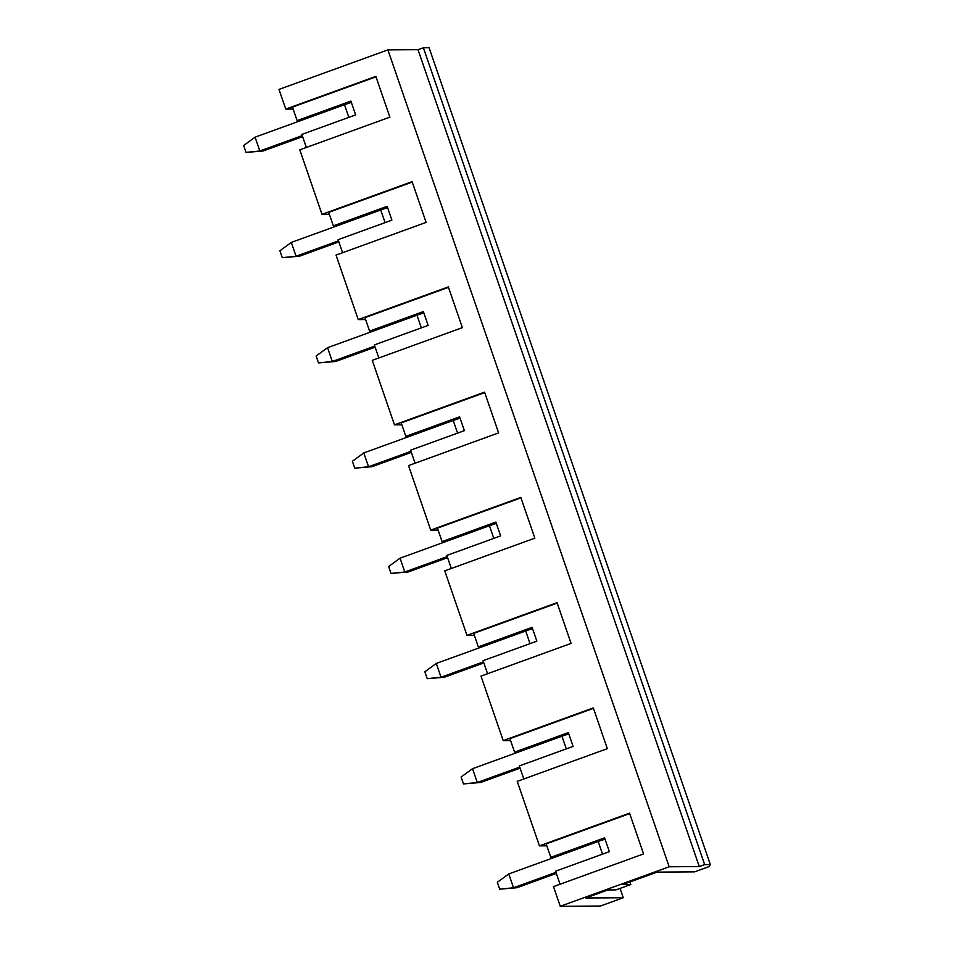 <?xml version="1.0" encoding="UTF-8"?>
<svg xmlns="http://www.w3.org/2000/svg" width="954" height="954" viewBox="0 0 954 954"><rect width="100%" height="100%" fill="white"/><g stroke="black" fill="none" stroke-linecap="round" stroke-linejoin="round"><path stroke-width="1.43" d="M555.967 872.35L513.526 887.757L516.865 887.733L556.325 873.411M605.051 839.198A10.983 0.823 161 0 0 598.182 841.488L508.768 873.947L497.344 882.271L499.729 889.176L513.526 887.757L508.768 873.947M499.729 889.176L516.865 887.733M302.275 135.587L259.834 150.982L263.173 150.97L302.633 136.649M351.358 102.424A10.983 0.823 161 0 0 344.489 104.713L255.076 137.173L243.652 145.497L246.037 152.413L259.834 150.982L255.076 137.173M246.037 152.413L263.173 150.97M338.515 240.837L296.074 256.244L299.425 256.221L338.873 241.899M387.598 207.674A10.983 0.823 161 0 0 380.729 209.975L291.316 242.423L279.892 250.759L282.277 257.663L296.074 256.244L291.316 242.423M282.277 257.663L299.425 256.221M374.755 346.087L332.314 361.494L335.665 361.471L375.125 347.149M423.838 312.924A10.983 0.823 161 0 0 416.981 315.225L327.556 347.685L316.144 356.009L318.517 362.914L332.314 361.494L327.556 347.685M318.517 362.914L335.665 361.471M410.995 451.337L368.554 466.744L371.905 466.721L411.365 452.399M460.09 418.186A10.983 0.823 161 0 0 453.222 420.476L363.796 452.935L352.384 461.259L354.757 468.164L368.554 466.744L363.796 452.935M354.757 468.164L371.905 466.721M447.235 556.599L404.794 571.995L408.145 571.983L447.605 557.661M496.33 523.436A10.983 0.823 161 0 0 489.462 525.726L400.048 558.185L388.624 566.509L390.997 573.426L404.794 571.995L400.048 558.185M390.997 573.426L408.145 571.983M483.475 661.849L441.034 677.257L444.385 677.233L483.845 662.911M532.57 628.686A10.983 0.823 161 0 0 525.702 630.988L436.288 663.435L424.864 671.771L427.237 678.676L441.034 677.257L436.288 663.435M427.237 678.676L444.385 677.233M519.715 767.099L477.286 782.507L480.625 782.483L520.085 768.161M568.811 733.948A10.983 0.823 161 0 0 561.942 736.238L472.528 768.697L461.104 777.021L463.477 783.926L477.286 782.507L472.528 768.697M463.477 783.926L480.625 782.483M657.461 710.992L710.348 864.586L709.311 866.506L694.524 871.873L657.056 872.123L622.771 884.561L630.797 884.513L616.01 889.879L607.984 889.939L585.792 897.988L623.26 897.75L600.4 906.038L560.26 906.3L553.487 886.612L643.568 853.913L629.545 813.166L539.451 845.864L517.235 781.362L607.328 748.663L593.305 707.916L503.211 740.614L480.995 676.112L571.088 643.413L557.053 602.666L466.971 635.364L444.755 570.862L534.848 538.163L520.812 497.416L430.731 530.114L408.515 465.6L498.608 432.901L484.572 392.154L394.479 424.852L372.275 360.35L462.368 327.651L448.332 286.904L358.239 319.602L336.035 255.1L426.116 222.401L412.092 181.654L321.999 214.352L299.794 149.85L389.876 117.151L375.852 76.403L285.759 109.102L278.985 89.414L387.896 49.882L418.007 49.691L423.385 47.736L429.073 47.7L657.461 710.992M560.26 906.3L669.171 866.769L699.282 866.578L704.66 864.622L423.385 47.736M704.66 864.622L710.348 864.586M620.052 888.412L623.26 897.75M669.171 866.769L387.896 49.882M546.821 845.816L539.451 845.864M503.211 740.614L510.581 740.566M466.971 635.364L474.341 635.316M430.731 530.114L438.101 530.066M394.479 424.852L401.861 424.804M358.239 319.602L365.62 319.554M321.999 214.352L329.38 214.304M285.759 109.102L293.14 109.054M412.235 182.071L328.713 212.384L333.351 225.859L387.145 206.338L391.891 220.147L338.11 239.669L342.605 252.715M333.351 225.859L337.036 225.836M560.058 884.227L555.562 871.193L609.344 851.672L604.586 837.85L550.804 857.372L546.165 843.908L629.688 813.595M550.804 857.372L554.489 857.348M629.926 881.973L630.797 884.513M375.995 76.821L292.473 107.134L297.111 120.609L350.893 101.088L355.651 114.897L301.869 134.419L306.365 147.465M297.111 120.609L300.796 120.586M699.282 866.578L418.007 49.691M520.956 497.833L437.445 528.146L442.084 541.622L495.865 522.1L500.623 535.909L446.842 555.431L451.325 568.477M442.084 541.622L445.756 541.598M484.715 392.583L401.205 422.896L405.844 436.36L459.625 416.838L464.383 430.659L410.59 450.181L415.085 463.215M448.475 287.333L364.965 317.646L369.592 331.11L423.385 311.588L428.143 325.397L374.35 344.919L378.845 357.965M369.592 331.11L373.276 331.086M405.844 436.36L409.516 436.336M481.997 646.848L478.324 646.872L532.105 627.35L536.863 641.16L483.082 660.681L487.566 673.727M478.324 646.872L473.685 633.396L557.208 603.083M518.237 752.098L514.564 752.122L568.346 732.6L573.104 746.41L519.322 765.931L523.806 778.977M514.564 752.122L509.925 738.658L593.448 708.345M602.534 854.14L598.182 841.488M348.842 117.366L344.489 104.713M385.094 222.616L380.729 209.975M421.334 327.866L416.981 315.225M457.574 433.128L453.222 420.476M493.814 538.378L489.462 525.726M530.054 643.628L525.702 630.988M566.294 748.89L561.942 736.238"/></g></svg>

